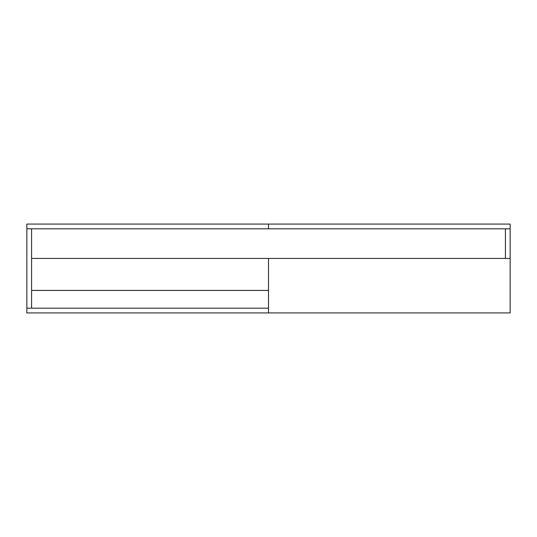 <?xml version="1.0" encoding="UTF-8"?>
<svg xmlns="http://www.w3.org/2000/svg" width="537" height="537" viewBox="0 0 537 537"><rect width="100%" height="100%" fill="white"/><g stroke="black" fill="none" stroke-linecap="round" stroke-linejoin="round"><path stroke-width="0.81" d="M510.15 228.816L510.15 224.077L268.5 224.077L268.5 228.816L268.5 224.077L26.85 224.077L26.85 228.816L31.589 228.816L31.589 308.184L26.85 308.184L26.85 228.816L510.15 228.816L505.411 228.816L505.411 258.431L510.15 258.431L268.5 258.431L268.5 312.923L26.85 312.923L26.85 308.184L268.5 308.184L268.5 312.923L510.15 312.923L510.15 228.816M268.5 290.416L31.589 290.416M31.589 258.431L268.5 258.431"/></g></svg>
